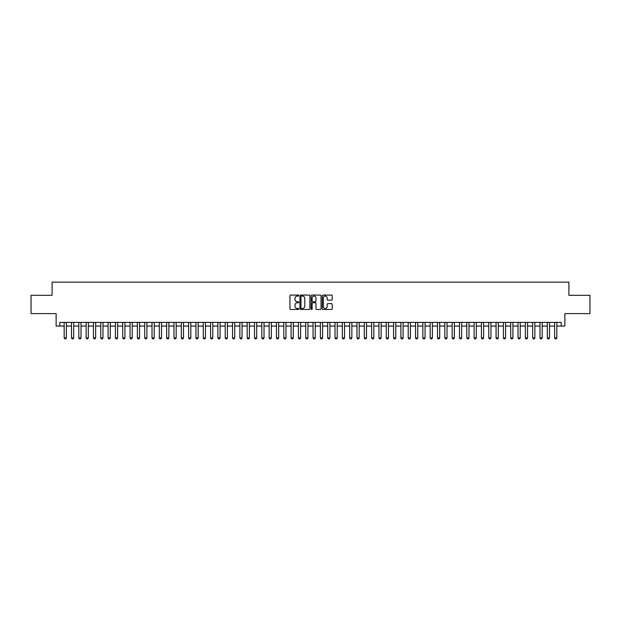 <?xml version="1.0" encoding="UTF-8"?>
<svg xmlns="http://www.w3.org/2000/svg" width="621" height="621" viewBox="0 0 621 621"><rect width="100%" height="100%" fill="white"/><g stroke="black" fill="none" stroke-linecap="round" stroke-linejoin="round"><path stroke-width="0.93" d="M298.786 295.58A0.505 0.505 0 0 0 298.282 295.076L290.651 295.076A0.722 0.722 0 0 0 289.929 295.798L289.929 308.73A0.722 0.722 0 0 0 290.651 309.452L298.282 309.452A0.505 0.505 0 0 0 298.786 308.947A0.505 0.505 0 0 0 298.282 308.443L297.296 308.443A2.298 2.298 0 0 1 294.998 306.145L294.998 305.066A2.298 2.298 0 0 1 297.296 302.769L298.282 302.769A0.505 0.505 0 0 0 298.786 302.264A0.505 0.505 0 0 0 298.282 301.759L297.296 301.759A2.298 2.298 0 0 1 294.998 299.462L294.998 298.383A2.298 2.298 0 0 1 297.296 296.085L298.282 296.085A0.505 0.505 0 0 0 298.786 295.58M331.498 300.145A0.722 0.722 0 0 0 332.219 299.423L332.219 295.798A0.722 0.722 0 0 0 331.498 295.076L323.021 295.076A0.722 0.722 0 0 0 322.299 295.798L322.299 308.73A0.722 0.722 0 0 0 323.021 309.452L331.498 309.452A0.722 0.722 0 0 0 332.219 308.73L332.219 304.352A0.722 0.722 0 0 0 331.498 303.63L327.872 303.63A0.722 0.722 0 0 0 327.151 304.352L327.151 306.526A1.925 1.925 0 0 1 325.233 308.443A1.925 1.925 0 0 1 323.308 306.526L323.308 298.01A1.925 1.925 0 0 1 325.233 296.085A1.925 1.925 0 0 1 327.151 298.01L327.151 299.423A0.722 0.722 0 0 0 327.872 300.145L331.498 300.145M59.779 326.056L59.779 322.392L561.221 322.392L561.221 326.056L564.877 326.056L564.877 313.613L589.95 313.613L589.95 295.309L568.906 295.309L568.906 282.136L52.094 282.136L52.094 295.309L31.05 295.309L31.05 313.613L56.123 313.613L56.123 326.056L64.173 326.056M309.871 295.798A0.722 0.722 0 0 0 309.149 295.076L300.673 295.076A0.722 0.722 0 0 0 299.959 295.798L299.959 308.73A0.722 0.722 0 0 0 300.673 309.452L309.149 309.452A0.722 0.722 0 0 0 309.871 308.73L309.871 295.798M311.851 295.076L320.327 295.076A0.722 0.722 0 0 1 321.041 295.798L321.041 308.73A0.722 0.722 0 0 1 320.327 309.452L316.694 309.452A0.722 0.722 0 0 1 315.98 308.73L315.98 303.483A0.722 0.722 0 0 0 315.258 302.769L312.852 302.769A0.722 0.722 0 0 0 312.138 303.483L312.138 308.947A0.505 0.505 0 0 1 311.633 309.452A0.505 0.505 0 0 1 311.129 308.947L311.129 295.798A0.722 0.722 0 0 1 311.851 295.076M66.369 326.056L71.493 326.056M73.689 326.056L78.813 326.056M81.009 326.056L86.133 326.056M88.329 326.056L93.453 326.056M95.65 326.056L100.773 326.056M102.97 326.056L108.093 326.056M110.29 326.056L115.413 326.056M117.61 326.056L122.733 326.056M124.93 326.056L130.053 326.056M132.25 326.056L137.373 326.056M139.57 326.056L144.693 326.056M146.89 326.056L152.013 326.056M154.21 326.056L159.341 326.056M161.53 326.056L166.661 326.056M168.85 326.056L173.981 326.056M176.17 326.056L181.301 326.056M183.498 326.056L188.621 326.056M190.818 326.056L195.941 326.056M198.138 326.056L203.261 326.056M205.458 326.056L210.581 326.056M212.778 326.056L217.901 326.056M220.098 326.056L225.221 326.056M227.418 326.056L232.541 326.056M234.738 326.056L239.861 326.056M242.058 326.056L247.181 326.056M249.378 326.056L254.501 326.056M256.698 326.056L261.821 326.056M264.018 326.056L269.141 326.056M271.338 326.056L276.461 326.056M278.658 326.056L283.781 326.056M285.978 326.056L291.102 326.056M293.298 326.056L298.422 326.056M300.618 326.056L305.742 326.056M307.938 326.056L313.062 326.056M315.258 326.056L320.382 326.056M322.578 326.056L327.702 326.056M329.898 326.056L335.022 326.056M337.219 326.056L342.342 326.056M344.539 326.056L349.662 326.056M351.859 326.056L356.982 326.056M359.179 326.056L364.302 326.056M366.499 326.056L371.622 326.056M373.819 326.056L378.942 326.056M381.139 326.056L386.262 326.056M388.459 326.056L393.582 326.056M395.779 326.056L400.902 326.056M403.099 326.056L408.222 326.056M410.419 326.056L415.542 326.056M417.739 326.056L422.862 326.056M425.059 326.056L430.182 326.056M432.379 326.056L437.502 326.056M439.699 326.056L444.83 326.056M447.019 326.056L452.15 326.056M454.339 326.056L459.47 326.056M461.659 326.056L466.79 326.056M468.987 326.056L474.11 326.056M476.307 326.056L481.43 326.056M483.627 326.056L488.75 326.056M490.947 326.056L496.07 326.056M498.267 326.056L503.39 326.056M505.587 326.056L510.71 326.056M512.907 326.056L518.03 326.056M520.227 326.056L525.35 326.056M527.547 326.056L532.671 326.056M534.867 326.056L539.991 326.056M542.187 326.056L547.311 326.056M549.507 326.056L554.631 326.056M556.827 326.056L561.221 326.056M301.464 296.085A0.505 0.505 0 0 0 300.96 296.59L300.96 307.938A0.505 0.505 0 0 0 301.464 308.443L302.505 308.443A2.298 2.298 0 0 0 304.802 306.145L304.802 298.383A2.298 2.298 0 0 0 302.505 296.085L301.464 296.085M315.98 298.041A1.925 1.925 0 0 0 314.055 296.124A1.925 1.925 0 0 0 312.138 298.041L312.138 301.045A0.722 0.722 0 0 0 312.852 301.759L315.258 301.759A0.722 0.722 0 0 0 315.98 301.045L315.98 298.041M66.369 322.392L66.369 337.917L65.818 338.864L64.724 338.864L64.173 337.917L64.173 322.392M64.173 337.917L66.369 337.917M73.689 322.392L73.689 337.917L73.138 338.864L72.044 338.864L71.493 337.917L71.493 322.392M71.493 337.917L73.689 337.917M81.009 322.392L81.009 337.917L80.458 338.864L79.364 338.864L78.813 337.917L78.813 322.392M78.813 337.917L81.009 337.917M88.329 322.392L88.329 337.917L87.778 338.864L86.684 338.864L86.133 337.917L86.133 322.392M86.133 337.917L88.329 337.917M95.65 322.392L95.65 337.917L95.098 338.864L94.004 338.864L93.453 337.917L93.453 322.392M93.453 337.917L95.65 337.917M102.97 322.392L102.97 337.917L102.418 338.864L101.324 338.864L100.773 337.917L100.773 322.392M100.773 337.917L102.97 337.917M110.29 322.392L110.29 337.917L109.746 338.864L108.644 338.864L108.093 337.917L108.093 322.392M108.093 337.917L110.29 337.917M117.61 322.392L117.61 337.917L117.066 338.864L115.964 338.864L115.413 337.917L115.413 322.392M115.413 337.917L117.61 337.917M124.93 322.392L124.93 337.917L124.386 338.864L123.284 338.864L122.733 337.917L122.733 322.392M122.733 337.917L124.93 337.917M132.25 322.392L132.25 337.917L131.706 338.864L130.604 338.864L130.053 337.917L130.053 322.392M130.053 337.917L132.25 337.917M139.57 322.392L139.57 337.917L139.026 338.864L137.924 338.864L137.373 337.917L137.373 322.392M137.373 337.917L139.57 337.917M146.89 322.392L146.89 337.917L146.346 338.864L145.244 338.864L144.693 337.917L144.693 322.392M144.693 337.917L146.89 337.917M154.21 322.392L154.21 337.917L153.666 338.864L152.564 338.864L152.013 337.917L152.013 322.392M152.013 337.917L154.21 337.917M161.53 322.392L161.53 337.917L160.986 338.864L159.884 338.864L159.341 337.917L159.341 322.392M159.341 337.917L161.53 337.917M168.85 322.392L168.85 337.917L168.307 338.864L167.204 338.864L166.661 337.917L166.661 322.392M166.661 337.917L168.85 337.917M176.17 322.392L176.17 337.917L175.627 338.864L174.524 338.864L173.981 337.917L173.981 322.392M173.981 337.917L176.17 337.917M183.498 322.392L183.498 337.917L182.947 338.864L181.844 338.864L181.301 337.917L181.301 322.392M181.301 337.917L183.498 337.917M190.818 322.392L190.818 337.917L190.267 338.864L189.164 338.864L188.621 337.917L188.621 322.392M188.621 337.917L190.818 337.917M198.138 322.392L198.138 337.917L197.587 338.864L196.484 338.864L195.941 337.917L195.941 322.392M195.941 337.917L198.138 337.917M205.458 322.392L205.458 337.917L204.907 338.864L203.804 338.864L203.261 337.917L203.261 322.392M203.261 337.917L205.458 337.917M212.778 322.392L212.778 337.917L212.227 338.864L211.124 338.864L210.581 337.917L210.581 322.392M210.581 337.917L212.778 337.917M220.098 322.392L220.098 337.917L219.547 338.864L218.445 338.864L217.901 337.917L217.901 322.392M217.901 337.917L220.098 337.917M227.418 322.392L227.418 337.917L226.867 338.864L225.765 338.864L225.221 337.917L225.221 322.392M225.221 337.917L227.418 337.917M234.738 322.392L234.738 337.917L234.187 338.864L233.092 338.864L232.541 337.917L232.541 322.392M232.541 337.917L234.738 337.917M242.058 322.392L242.058 337.917L241.507 338.864L240.412 338.864L239.861 337.917L239.861 322.392M239.861 337.917L242.058 337.917M249.378 322.392L249.378 337.917L248.827 338.864L247.732 338.864L247.181 337.917L247.181 322.392M247.181 337.917L249.378 337.917M256.698 322.392L256.698 337.917L256.147 338.864L255.052 338.864L254.501 337.917L254.501 322.392M254.501 337.917L256.698 337.917M264.018 322.392L264.018 337.917L263.467 338.864L262.373 338.864L261.821 337.917L261.821 322.392M261.821 337.917L264.018 337.917M271.338 322.392L271.338 337.917L270.787 338.864L269.693 338.864L269.141 337.917L269.141 322.392M269.141 337.917L271.338 337.917M278.658 322.392L278.658 337.917L278.107 338.864L277.013 338.864L276.461 337.917L276.461 322.392M276.461 337.917L278.658 337.917M285.978 322.392L285.978 337.917L285.427 338.864L284.333 338.864L283.781 337.917L283.781 322.392M283.781 337.917L285.978 337.917M293.298 322.392L293.298 337.917L292.747 338.864L291.653 338.864L291.102 337.917L291.102 322.392M291.102 337.917L293.298 337.917M300.618 322.392L300.618 337.917L300.067 338.864L298.973 338.864L298.422 337.917L298.422 322.392M298.422 337.917L300.618 337.917M307.938 322.392L307.938 337.917L307.387 338.864L306.293 338.864L305.742 337.917L305.742 322.392M305.742 337.917L307.938 337.917M315.258 322.392L315.258 337.917L314.707 338.864L313.613 338.864L313.062 337.917L313.062 322.392M313.062 337.917L315.258 337.917M322.578 322.392L322.578 337.917L322.027 338.864L320.933 338.864L320.382 337.917L320.382 322.392M320.382 337.917L322.578 337.917M329.898 322.392L329.898 337.917L329.347 338.864L328.253 338.864L327.702 337.917L327.702 322.392M327.702 337.917L329.898 337.917M337.219 322.392L337.219 337.917L336.667 338.864L335.573 338.864L335.022 337.917L335.022 322.392M335.022 337.917L337.219 337.917M344.539 322.392L344.539 337.917L343.987 338.864L342.893 338.864L342.342 337.917L342.342 322.392M342.342 337.917L344.539 337.917M351.859 322.392L351.859 337.917L351.307 338.864L350.213 338.864L349.662 337.917L349.662 322.392M349.662 337.917L351.859 337.917M359.179 322.392L359.179 337.917L358.627 338.864L357.533 338.864L356.982 337.917L356.982 322.392M356.982 337.917L359.179 337.917M366.499 322.392L366.499 337.917L365.948 338.864L364.853 338.864L364.302 337.917L364.302 322.392M364.302 337.917L366.499 337.917M373.819 322.392L373.819 337.917L373.268 338.864L372.173 338.864L371.622 337.917L371.622 322.392M371.622 337.917L373.819 337.917M381.139 322.392L381.139 337.917L380.588 338.864L379.493 338.864L378.942 337.917L378.942 322.392M378.942 337.917L381.139 337.917M388.459 322.392L388.459 337.917L387.908 338.864L386.813 338.864L386.262 337.917L386.262 322.392M386.262 337.917L388.459 337.917M395.779 322.392L395.779 337.917L395.235 338.864L394.133 338.864L393.582 337.917L393.582 322.392M393.582 337.917L395.779 337.917M403.099 322.392L403.099 337.917L402.555 338.864L401.453 338.864L400.902 337.917L400.902 322.392M400.902 337.917L403.099 337.917M410.419 322.392L410.419 337.917L409.876 338.864L408.773 338.864L408.222 337.917L408.222 322.392M408.222 337.917L410.419 337.917M417.739 322.392L417.739 337.917L417.196 338.864L416.093 338.864L415.542 337.917L415.542 322.392M415.542 337.917L417.739 337.917M425.059 322.392L425.059 337.917L424.516 338.864L423.413 338.864L422.862 337.917L422.862 322.392M422.862 337.917L425.059 337.917M432.379 322.392L432.379 337.917L431.836 338.864L430.733 338.864L430.182 337.917L430.182 322.392M430.182 337.917L432.379 337.917M439.699 322.392L439.699 337.917L439.156 338.864L438.053 338.864L437.502 337.917L437.502 322.392M437.502 337.917L439.699 337.917M447.019 322.392L447.019 337.917L446.476 338.864L445.373 338.864L444.83 337.917L444.83 322.392M444.83 337.917L447.019 337.917M454.339 322.392L454.339 337.917L453.796 338.864L452.693 338.864L452.15 337.917L452.15 322.392M452.15 337.917L454.339 337.917M461.659 322.392L461.659 337.917L461.116 338.864L460.014 338.864L459.47 337.917L459.47 322.392M459.47 337.917L461.659 337.917M468.987 322.392L468.987 337.917L468.436 338.864L467.334 338.864L466.79 337.917L466.79 322.392M466.79 337.917L468.987 337.917M476.307 322.392L476.307 337.917L475.756 338.864L474.654 338.864L474.11 337.917L474.11 322.392M474.11 337.917L476.307 337.917M483.627 322.392L483.627 337.917L483.076 338.864L481.974 338.864L481.43 337.917L481.43 322.392M481.43 337.917L483.627 337.917M490.947 322.392L490.947 337.917L490.396 338.864L489.294 338.864L488.75 337.917L488.75 322.392M488.75 337.917L490.947 337.917M498.267 322.392L498.267 337.917L497.716 338.864L496.614 338.864L496.07 337.917L496.07 322.392M496.07 337.917L498.267 337.917M505.587 322.392L505.587 337.917L505.036 338.864L503.934 338.864L503.39 337.917L503.39 322.392M503.39 337.917L505.587 337.917M512.907 322.392L512.907 337.917L512.356 338.864L511.254 338.864L510.71 337.917L510.71 322.392M510.71 337.917L512.907 337.917M520.227 322.392L520.227 337.917L519.676 338.864L518.582 338.864L518.03 337.917L518.03 322.392M518.03 337.917L520.227 337.917M527.547 322.392L527.547 337.917L526.996 338.864L525.902 338.864L525.35 337.917L525.35 322.392M525.35 337.917L527.547 337.917M534.867 322.392L534.867 337.917L534.316 338.864L533.222 338.864L532.671 337.917L532.671 322.392M532.671 337.917L534.867 337.917M542.187 322.392L542.187 337.917L541.636 338.864L540.542 338.864L539.991 337.917L539.991 322.392M539.991 337.917L542.187 337.917M549.507 322.392L549.507 337.917L548.956 338.864L547.862 338.864L547.311 337.917L547.311 322.392M547.311 337.917L549.507 337.917M556.827 322.392L556.827 337.917L556.276 338.864L555.182 338.864L554.631 337.917L554.631 322.392M554.631 337.917L556.827 337.917"/></g></svg>
